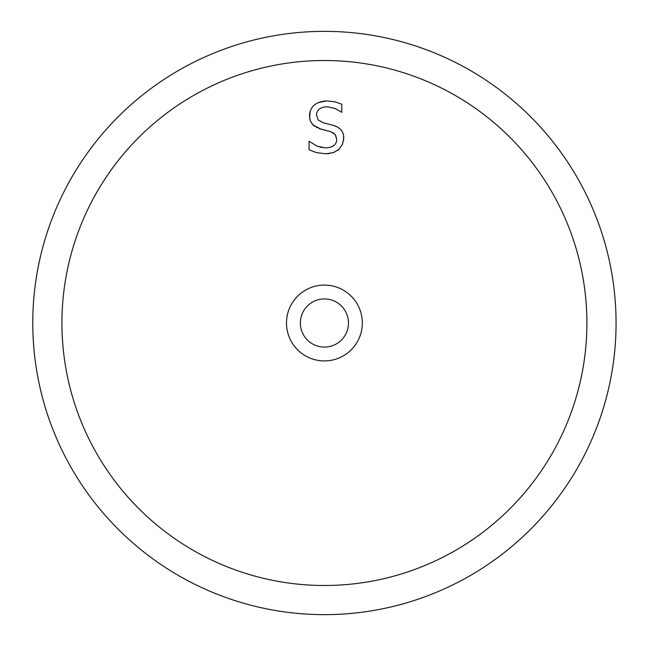 <?xml version="1.0" encoding="UTF-8"?>
<svg xmlns="http://www.w3.org/2000/svg" width="647" height="647" viewBox="0 0 647 647"><rect width="100%" height="100%" fill="white"/><g stroke="black" fill="none" stroke-linecap="round" stroke-linejoin="round"><path stroke-width="0.97" d="M586.902 322.999A262.48 262.48 0 0 1 193.178 550.322A262.48 262.48 0 0 1 193.178 95.683A262.48 262.48 0 0 1 586.902 322.999M32.771 322.999A291.651 291.651 0 0 0 470.24 575.579A291.651 291.651 0 0 0 470.24 70.426A291.651 291.651 0 0 0 32.771 322.999M300.354 322.999A24.06 24.06 0 0 1 336.448 302.165A24.06 24.06 0 0 1 336.448 343.84A24.06 24.06 0 0 1 300.354 322.999M362.328 322.999A37.914 37.914 0 0 0 305.457 290.163A37.914 37.914 0 0 0 305.457 355.834A37.914 37.914 0 0 0 362.328 322.999M309.056 141.281L309.056 149.797L316.375 152.611L325.805 153.768L333.585 152.571L339.125 149.133L342.538 144.216L343.759 138.304C343.88 131.915 340.508 127.629 333.626 125.437L323.16 122.752L318.219 119.954L316.504 114.81C316.876 109.731 320.386 107.062 327.05 106.787L335.033 108.437L341.77 112.327L341.77 104.224L334.701 101.757L326.589 100.908C315.882 101.644 310.156 106.512 309.428 115.514L310.301 120.763L312.736 124.734L321.179 129.246L330.399 131.559L335.178 134.414L336.683 139.38C336.642 144.782 332.849 147.621 325.312 147.896L317.143 146.157L309.056 141.281M323.16 122.752L333.626 125.437L337.378 126.99M343.606 136.007L343.565 140.698M342.538 144.216L339.125 149.133L337.273 150.614M333.585 152.571L332.857 152.829M329.299 153.574L325.805 153.768L316.375 152.611M316.286 145.793L322.117 147.621M331.879 146.732L334.305 145.13M336.683 139.38L335.55 134.94M334.095 133.347L330.399 131.559L319.149 128.624M317.176 127.839L316.44 127.483M314.507 126.302L311.304 122.825M310.301 120.763L309.897 119.493M309.565 117.778L310.204 110.872M318.114 102.622L326.589 100.908L334.701 101.757M334.887 101.797L341.77 104.224M61.934 322.999A262.48 262.48 0 0 0 455.658 550.322A262.48 262.48 0 0 0 455.658 95.683A262.48 262.48 0 0 0 61.934 322.999M286.5 322.999A37.914 37.914 0 0 1 343.371 290.163A37.914 37.914 0 0 1 343.371 355.834A37.914 37.914 0 0 1 286.5 322.999"/></g></svg>
